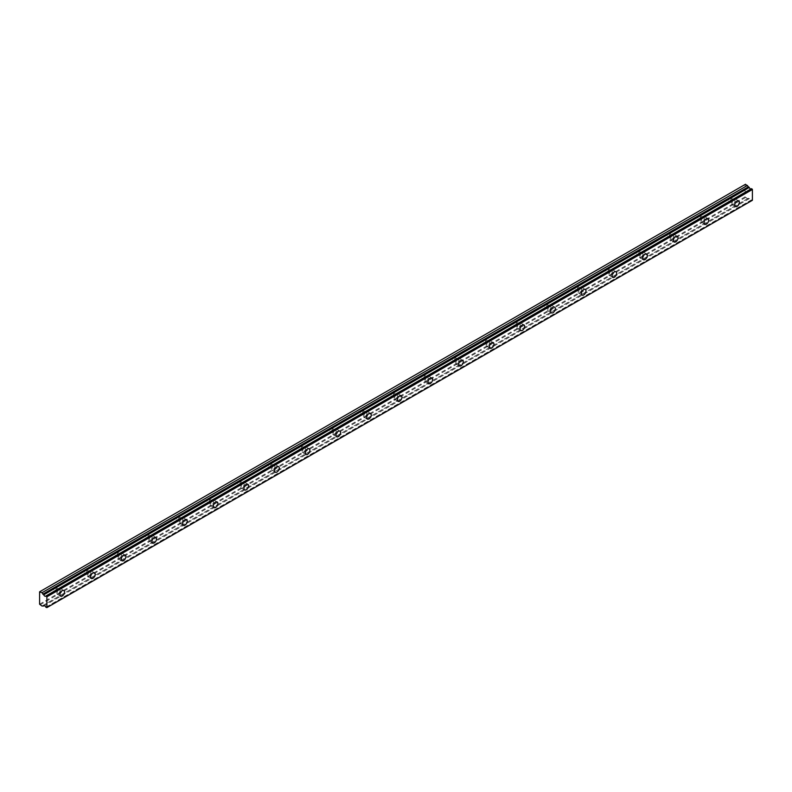 <?xml version="1.0" encoding="UTF-8"?>
<svg xmlns="http://www.w3.org/2000/svg" width="792" height="792" viewBox="0 0 792 792"><rect width="100%" height="100%" fill="white"/><g stroke="black" fill="none" stroke-linecap="round" stroke-linejoin="round"><path stroke-width="0.59" stroke-dasharray="3.96 2.97" d="M733.61 200.198A1.901 1.099 -60 0 1 734.56 200.099A1.901 1.099 -60 0 1 734.847 201.623A1.901 1.099 -60 0 1 733.61 203.296A1.901 1.099 -60 0 1 732.659 203.386A1.901 1.099 -60 0 1 732.372 201.871A1.901 1.099 -60 0 1 733.61 200.198M729.779 197.98A1.901 1.099 -60 0 1 730.729 197.891A1.901 1.099 -60 0 1 731.016 199.406A1.901 1.099 -60 0 1 729.779 201.079A1.901 1.099 -60 0 1 728.828 201.178A1.901 1.099 -60 0 1 728.541 199.653A1.901 1.099 -60 0 1 729.779 197.98M58.776 589.812A1.901 1.099 -60 0 1 59.717 589.713A1.901 1.099 -60 0 1 60.014 591.238A1.901 1.099 -60 0 1 58.776 592.911A1.901 1.099 -60 0 1 57.826 593A1.901 1.099 -60 0 1 57.529 591.485A1.901 1.099 -60 0 1 58.776 589.812M54.935 587.595A1.901 1.099 -60 0 1 55.886 587.506A1.901 1.099 -60 0 1 56.173 589.02A1.901 1.099 -60 0 1 54.935 590.693A1.901 1.099 -60 0 1 53.985 590.792A1.901 1.099 -60 0 1 53.698 589.268A1.901 1.099 -60 0 1 54.935 587.595M89.447 572.101A1.901 1.099 -60 0 1 90.397 572.012A1.901 1.099 -60 0 1 90.684 573.527A1.901 1.099 -60 0 1 89.447 575.2A1.901 1.099 -60 0 1 88.496 575.299A1.901 1.099 -60 0 1 88.209 573.774A1.901 1.099 -60 0 1 89.447 572.101M85.615 569.884A1.901 1.099 -60 0 1 86.566 569.794A1.901 1.099 -60 0 1 86.853 571.319A1.901 1.099 -60 0 1 85.615 572.992A1.901 1.099 -60 0 1 84.665 573.081A1.901 1.099 -60 0 1 84.368 571.557A1.901 1.099 -60 0 1 85.615 569.884M120.117 554.39A1.901 1.099 -60 0 1 121.067 554.301A1.901 1.099 -60 0 1 121.364 555.816A1.901 1.099 -60 0 1 120.117 557.489A1.901 1.099 -60 0 1 119.176 557.588A1.901 1.099 -60 0 1 118.879 556.063A1.901 1.099 -60 0 1 120.117 554.39M116.285 552.182A1.901 1.099 -60 0 1 117.236 552.083A1.901 1.099 -60 0 1 117.523 553.608A1.901 1.099 -60 0 1 116.285 555.281A1.901 1.099 -60 0 1 115.335 555.37A1.901 1.099 -60 0 1 115.048 553.856A1.901 1.099 -60 0 1 116.285 552.182M150.797 536.679A1.901 1.099 -60 0 1 151.747 536.59A1.901 1.099 -60 0 1 152.034 538.105A1.901 1.099 -60 0 1 150.797 539.778A1.901 1.099 -60 0 1 149.846 539.877A1.901 1.099 -60 0 1 149.559 538.352A1.901 1.099 -60 0 1 150.797 536.679M146.965 534.471A1.901 1.099 -60 0 1 147.906 534.372A1.901 1.099 -60 0 1 148.203 535.897A1.901 1.099 -60 0 1 146.965 537.57A1.901 1.099 -60 0 1 146.015 537.659A1.901 1.099 -60 0 1 145.718 536.144A1.901 1.099 -60 0 1 146.965 534.471M181.467 518.968A1.901 1.099 -60 0 1 182.417 518.879A1.901 1.099 -60 0 1 182.714 520.403A1.901 1.099 -60 0 1 181.467 522.077A1.901 1.099 -60 0 1 180.517 522.166A1.901 1.099 -60 0 1 180.23 520.641A1.901 1.099 -60 0 1 181.467 518.968M177.636 516.76A1.901 1.099 -60 0 1 178.586 516.661A1.901 1.099 -60 0 1 178.873 518.186A1.901 1.099 -60 0 1 177.636 519.859A1.901 1.099 -60 0 1 176.685 519.948A1.901 1.099 -60 0 1 176.398 518.433A1.901 1.099 -60 0 1 177.636 516.76M212.147 501.267A1.901 1.099 -60 0 1 213.097 501.168A1.901 1.099 -60 0 1 213.385 502.692A1.901 1.099 -60 0 1 212.147 504.365A1.901 1.099 -60 0 1 211.197 504.454A1.901 1.099 -60 0 1 210.9 502.94A1.901 1.099 -60 0 1 212.147 501.267M208.306 499.049A1.901 1.099 -60 0 1 209.256 498.95A1.901 1.099 -60 0 1 209.553 500.475A1.901 1.099 -60 0 1 208.306 502.148A1.901 1.099 -60 0 1 207.365 502.247A1.901 1.099 -60 0 1 207.068 500.722A1.901 1.099 -60 0 1 208.306 499.049M242.817 483.556A1.901 1.099 -60 0 1 243.768 483.457A1.901 1.099 -60 0 1 244.055 484.981A1.901 1.099 -60 0 1 242.817 486.654A1.901 1.099 -60 0 1 241.867 486.743A1.901 1.099 -60 0 1 241.58 485.229A1.901 1.099 -60 0 1 242.817 483.556M238.986 481.338A1.901 1.099 -60 0 1 239.936 481.249A1.901 1.099 -60 0 1 240.224 482.764A1.901 1.099 -60 0 1 238.986 484.437A1.901 1.099 -60 0 1 238.036 484.536A1.901 1.099 -60 0 1 237.749 483.011A1.901 1.099 -60 0 1 238.986 481.338M273.497 465.844A1.901 1.099 -60 0 1 274.438 465.745A1.901 1.099 -60 0 1 274.735 467.27A1.901 1.099 -60 0 1 273.497 468.943A1.901 1.099 -60 0 1 272.547 469.032A1.901 1.099 -60 0 1 272.25 467.518A1.901 1.099 -60 0 1 273.497 465.844M269.656 463.627A1.901 1.099 -60 0 1 270.607 463.538A1.901 1.099 -60 0 1 270.904 465.053A1.901 1.099 -60 0 1 269.656 466.726A1.901 1.099 -60 0 1 268.706 466.825A1.901 1.099 -60 0 1 268.419 465.3A1.901 1.099 -60 0 1 269.656 463.627M304.168 448.133A1.901 1.099 -60 0 1 305.118 448.034A1.901 1.099 -60 0 1 305.405 449.559A1.901 1.099 -60 0 1 304.168 451.232A1.901 1.099 -60 0 1 303.217 451.331A1.901 1.099 -60 0 1 302.93 449.807A1.901 1.099 -60 0 1 304.168 448.133M300.336 445.916A1.901 1.099 -60 0 1 301.287 445.827A1.901 1.099 -60 0 1 301.574 447.341A1.901 1.099 -60 0 1 300.336 449.014A1.901 1.099 -60 0 1 299.386 449.113A1.901 1.099 -60 0 1 299.099 447.589A1.901 1.099 -60 0 1 300.336 445.916M334.838 430.422A1.901 1.099 -60 0 1 335.788 430.333A1.901 1.099 -60 0 1 336.085 431.848A1.901 1.099 -60 0 1 334.838 433.521A1.901 1.099 -60 0 1 333.897 433.62A1.901 1.099 -60 0 1 333.6 432.095A1.901 1.099 -60 0 1 334.838 430.422M331.007 428.215A1.901 1.099 -60 0 1 331.957 428.116A1.901 1.099 -60 0 1 332.244 429.64A1.901 1.099 -60 0 1 331.007 431.313A1.901 1.099 -60 0 1 330.056 431.402A1.901 1.099 -60 0 1 329.769 429.878A1.901 1.099 -60 0 1 331.007 428.215M365.518 412.711A1.901 1.099 -60 0 1 366.468 412.622A1.901 1.099 -60 0 1 366.755 414.137A1.901 1.099 -60 0 1 365.518 415.81A1.901 1.099 -60 0 1 364.567 415.909A1.901 1.099 -60 0 1 364.28 414.384A1.901 1.099 -60 0 1 365.518 412.711M361.687 410.503A1.901 1.099 -60 0 1 362.627 410.404A1.901 1.099 -60 0 1 362.924 411.929A1.901 1.099 -60 0 1 361.687 413.602A1.901 1.099 -60 0 1 360.736 413.691A1.901 1.099 -60 0 1 360.439 412.177A1.901 1.099 -60 0 1 361.687 410.503M396.188 395A1.901 1.099 -60 0 1 397.138 394.911A1.901 1.099 -60 0 1 397.435 396.426A1.901 1.099 -60 0 1 396.188 398.099A1.901 1.099 -60 0 1 395.248 398.198A1.901 1.099 -60 0 1 394.951 396.673A1.901 1.099 -60 0 1 396.188 395M392.357 392.792A1.901 1.099 -60 0 1 393.307 392.693A1.901 1.099 -60 0 1 393.594 394.218A1.901 1.099 -60 0 1 392.357 395.891A1.901 1.099 -60 0 1 391.406 395.98A1.901 1.099 -60 0 1 391.119 394.465A1.901 1.099 -60 0 1 392.357 392.792M426.868 377.299A1.901 1.099 -60 0 1 427.819 377.2A1.901 1.099 -60 0 1 428.106 378.725A1.901 1.099 -60 0 1 426.868 380.398A1.901 1.099 -60 0 1 425.918 380.487A1.901 1.099 -60 0 1 425.631 378.962A1.901 1.099 -60 0 1 426.868 377.299M423.037 375.081A1.901 1.099 -60 0 1 423.977 374.982A1.901 1.099 -60 0 1 424.274 376.507A1.901 1.099 -60 0 1 423.037 378.18A1.901 1.099 -60 0 1 422.087 378.269A1.901 1.099 -60 0 1 421.79 376.754A1.901 1.099 -60 0 1 423.037 375.081M457.538 359.588A1.901 1.099 -60 0 1 458.489 359.489A1.901 1.099 -60 0 1 458.776 361.013A1.901 1.099 -60 0 1 457.538 362.687A1.901 1.099 -60 0 1 456.588 362.776A1.901 1.099 -60 0 1 456.301 361.261A1.901 1.099 -60 0 1 457.538 359.588M453.707 357.37A1.901 1.099 -60 0 1 454.657 357.281A1.901 1.099 -60 0 1 454.945 358.796A1.901 1.099 -60 0 1 453.707 360.469A1.901 1.099 -60 0 1 452.757 360.568A1.901 1.099 -60 0 1 452.47 359.043A1.901 1.099 -60 0 1 453.707 357.37M488.218 341.877A1.901 1.099 -60 0 1 489.169 341.778A1.901 1.099 -60 0 1 489.456 343.302A1.901 1.099 -60 0 1 488.218 344.975A1.901 1.099 -60 0 1 487.268 345.065A1.901 1.099 -60 0 1 486.971 343.55A1.901 1.099 -60 0 1 488.218 341.877M484.377 339.659A1.901 1.099 -60 0 1 485.328 339.57A1.901 1.099 -60 0 1 485.625 341.085A1.901 1.099 -60 0 1 484.377 342.758A1.901 1.099 -60 0 1 483.437 342.857A1.901 1.099 -60 0 1 483.14 341.332A1.901 1.099 -60 0 1 484.377 339.659M518.889 324.166A1.901 1.099 -60 0 1 519.839 324.067A1.901 1.099 -60 0 1 520.126 325.591A1.901 1.099 -60 0 1 518.889 327.264A1.901 1.099 -60 0 1 517.938 327.353A1.901 1.099 -60 0 1 517.651 325.839A1.901 1.099 -60 0 1 518.889 324.166M515.057 321.948A1.901 1.099 -60 0 1 516.008 321.859A1.901 1.099 -60 0 1 516.295 323.374A1.901 1.099 -60 0 1 515.057 325.047A1.901 1.099 -60 0 1 514.107 325.146A1.901 1.099 -60 0 1 513.82 323.621A1.901 1.099 -60 0 1 515.057 321.948M549.569 306.454A1.901 1.099 -60 0 1 550.509 306.365A1.901 1.099 -60 0 1 550.806 307.88A1.901 1.099 -60 0 1 549.569 309.553A1.901 1.099 -60 0 1 548.618 309.652A1.901 1.099 -60 0 1 548.321 308.128A1.901 1.099 -60 0 1 549.569 306.454M545.728 304.237A1.901 1.099 -60 0 1 546.678 304.148A1.901 1.099 -60 0 1 546.965 305.672A1.901 1.099 -60 0 1 545.728 307.336A1.901 1.099 -60 0 1 544.777 307.435A1.901 1.099 -60 0 1 544.49 305.91A1.901 1.099 -60 0 1 545.728 304.237M580.239 288.743A1.901 1.099 -60 0 1 581.189 288.654A1.901 1.099 -60 0 1 581.476 290.169A1.901 1.099 -60 0 1 580.239 291.842A1.901 1.099 -60 0 1 579.289 291.941A1.901 1.099 -60 0 1 579.001 290.417A1.901 1.099 -60 0 1 580.239 288.743M576.408 286.536A1.901 1.099 -60 0 1 577.358 286.437A1.901 1.099 -60 0 1 577.645 287.961A1.901 1.099 -60 0 1 576.408 289.634A1.901 1.099 -60 0 1 575.457 289.724A1.901 1.099 -60 0 1 575.16 288.199A1.901 1.099 -60 0 1 576.408 286.536M610.909 271.032A1.901 1.099 -60 0 1 611.86 270.943A1.901 1.099 -60 0 1 612.157 272.458A1.901 1.099 -60 0 1 610.909 274.131A1.901 1.099 -60 0 1 609.969 274.23A1.901 1.099 -60 0 1 609.672 272.705A1.901 1.099 -60 0 1 610.909 271.032M607.078 268.825A1.901 1.099 -60 0 1 608.028 268.726A1.901 1.099 -60 0 1 608.315 270.25A1.901 1.099 -60 0 1 607.078 271.923A1.901 1.099 -60 0 1 606.127 272.012A1.901 1.099 -60 0 1 605.84 270.498A1.901 1.099 -60 0 1 607.078 268.825M641.589 253.321A1.901 1.099 -60 0 1 642.54 253.232A1.901 1.099 -60 0 1 642.827 254.757A1.901 1.099 -60 0 1 641.589 256.42A1.901 1.099 -60 0 1 640.639 256.519A1.901 1.099 -60 0 1 640.352 254.994A1.901 1.099 -60 0 1 641.589 253.321M637.758 251.114A1.901 1.099 -60 0 1 638.698 251.014A1.901 1.099 -60 0 1 638.995 252.539A1.901 1.099 -60 0 1 637.758 254.212A1.901 1.099 -60 0 1 636.808 254.301A1.901 1.099 -60 0 1 636.511 252.787A1.901 1.099 -60 0 1 637.758 251.114M672.26 235.62A1.901 1.099 -60 0 1 673.21 235.521A1.901 1.099 -60 0 1 673.507 237.046A1.901 1.099 -60 0 1 672.26 238.719A1.901 1.099 -60 0 1 671.309 238.808A1.901 1.099 -60 0 1 671.022 237.283A1.901 1.099 -60 0 1 672.26 235.62M668.428 233.402A1.901 1.099 -60 0 1 669.379 233.303A1.901 1.099 -60 0 1 669.666 234.828A1.901 1.099 -60 0 1 668.428 236.501A1.901 1.099 -60 0 1 667.478 236.6A1.901 1.099 -60 0 1 667.191 235.075A1.901 1.099 -60 0 1 668.428 233.402M702.94 217.909A1.901 1.099 -60 0 1 703.89 217.81A1.901 1.099 -60 0 1 704.177 219.335A1.901 1.099 -60 0 1 702.94 221.008A1.901 1.099 -60 0 1 701.989 221.097A1.901 1.099 -60 0 1 701.702 219.582A1.901 1.099 -60 0 1 702.94 217.909M699.098 215.691A1.901 1.099 -60 0 1 700.049 215.602A1.901 1.099 -60 0 1 700.346 217.117A1.901 1.099 -60 0 1 699.098 218.79A1.901 1.099 -60 0 1 698.158 218.889A1.901 1.099 -60 0 1 697.861 217.364A1.901 1.099 -60 0 1 699.098 215.691M733.61 204.405A3.257 1.881 120 0 0 735.738 201.534A3.257 1.881 120 0 0 735.243 198.931A3.257 1.881 120 0 0 733.61 199.089A3.257 1.881 120 0 0 731.491 201.96A3.257 1.881 120 0 0 731.986 204.564A3.257 1.881 120 0 0 733.61 204.405M58.776 594.02A3.257 1.881 120 0 0 60.895 591.149A3.257 1.881 120 0 0 60.4 588.545A3.257 1.881 120 0 0 58.776 588.703A3.257 1.881 120 0 0 56.648 591.574A3.257 1.881 120 0 0 57.143 594.178A3.257 1.881 120 0 0 58.776 594.02M89.447 576.309A3.257 1.881 120 0 0 91.575 573.438A3.257 1.881 120 0 0 91.07 570.834A3.257 1.881 120 0 0 89.447 570.992A3.257 1.881 120 0 0 87.318 573.863A3.257 1.881 120 0 0 87.823 576.467A3.257 1.881 120 0 0 89.447 576.309M120.117 558.598A3.257 1.881 120 0 0 122.245 555.727A3.257 1.881 120 0 0 121.75 553.123A3.257 1.881 120 0 0 120.117 553.281A3.257 1.881 120 0 0 117.998 556.152A3.257 1.881 120 0 0 118.493 558.756A3.257 1.881 120 0 0 120.117 558.598M150.797 540.887A3.257 1.881 120 0 0 152.925 538.025A3.257 1.881 120 0 0 152.42 535.412A3.257 1.881 120 0 0 150.797 535.58A3.257 1.881 120 0 0 148.668 538.441A3.257 1.881 120 0 0 149.173 541.045A3.257 1.881 120 0 0 150.797 540.887M181.467 523.175A3.257 1.881 120 0 0 183.595 520.314A3.257 1.881 120 0 0 183.1 517.701A3.257 1.881 120 0 0 181.467 517.869A3.257 1.881 120 0 0 179.348 520.73A3.257 1.881 120 0 0 179.843 523.344A3.257 1.881 120 0 0 181.467 523.175M212.147 505.464A3.257 1.881 120 0 0 214.266 502.603A3.257 1.881 120 0 0 213.771 500A3.257 1.881 120 0 0 212.147 500.158A3.257 1.881 120 0 0 210.019 503.019A3.257 1.881 120 0 0 210.514 505.633A3.257 1.881 120 0 0 212.147 505.464M242.817 487.763A3.257 1.881 120 0 0 244.946 484.892A3.257 1.881 120 0 0 244.441 482.288A3.257 1.881 120 0 0 242.817 482.447A3.257 1.881 120 0 0 240.689 485.318A3.257 1.881 120 0 0 241.194 487.922A3.257 1.881 120 0 0 242.817 487.763M273.497 470.052A3.257 1.881 120 0 0 275.616 467.181A3.257 1.881 120 0 0 275.121 464.577A3.257 1.881 120 0 0 273.497 464.736A3.257 1.881 120 0 0 271.369 467.607A3.257 1.881 120 0 0 271.864 470.21A3.257 1.881 120 0 0 273.497 470.052M304.168 452.341A3.257 1.881 120 0 0 306.296 449.47A3.257 1.881 120 0 0 305.791 446.866A3.257 1.881 120 0 0 304.168 447.025A3.257 1.881 120 0 0 302.039 449.896A3.257 1.881 120 0 0 302.544 452.499A3.257 1.881 120 0 0 304.168 452.341M334.838 434.63A3.257 1.881 120 0 0 336.966 431.759A3.257 1.881 120 0 0 336.471 429.155A3.257 1.881 120 0 0 334.838 429.313A3.257 1.881 120 0 0 332.719 432.185A3.257 1.881 120 0 0 333.214 434.788A3.257 1.881 120 0 0 334.838 434.63M365.518 416.919A3.257 1.881 120 0 0 367.646 414.058A3.257 1.881 120 0 0 367.142 411.444A3.257 1.881 120 0 0 365.518 411.602A3.257 1.881 120 0 0 363.389 414.473A3.257 1.881 120 0 0 363.894 417.077A3.257 1.881 120 0 0 365.518 416.919M396.188 399.208A3.257 1.881 120 0 0 398.317 396.346A3.257 1.881 120 0 0 397.822 393.733A3.257 1.881 120 0 0 396.188 393.901A3.257 1.881 120 0 0 394.07 396.762A3.257 1.881 120 0 0 394.565 399.376A3.257 1.881 120 0 0 396.188 399.208M426.868 381.497A3.257 1.881 120 0 0 428.987 378.635A3.257 1.881 120 0 0 428.492 376.022A3.257 1.881 120 0 0 426.868 376.19A3.257 1.881 120 0 0 424.74 379.051A3.257 1.881 120 0 0 425.235 381.665A3.257 1.881 120 0 0 426.868 381.497M457.538 363.795A3.257 1.881 120 0 0 459.667 360.924A3.257 1.881 120 0 0 459.172 358.321A3.257 1.881 120 0 0 457.538 358.479A3.257 1.881 120 0 0 455.42 361.34A3.257 1.881 120 0 0 455.915 363.954A3.257 1.881 120 0 0 457.538 363.795M488.218 346.084A3.257 1.881 120 0 0 490.337 343.213A3.257 1.881 120 0 0 489.842 340.61A3.257 1.881 120 0 0 488.218 340.768A3.257 1.881 120 0 0 486.09 343.639A3.257 1.881 120 0 0 486.585 346.243A3.257 1.881 120 0 0 488.218 346.084M518.889 328.373A3.257 1.881 120 0 0 521.017 325.502A3.257 1.881 120 0 0 520.512 322.898A3.257 1.881 120 0 0 518.889 323.057A3.257 1.881 120 0 0 516.76 325.928A3.257 1.881 120 0 0 517.265 328.531A3.257 1.881 120 0 0 518.889 328.373M549.569 310.662A3.257 1.881 120 0 0 551.687 307.791A3.257 1.881 120 0 0 551.192 305.187A3.257 1.881 120 0 0 549.569 305.346A3.257 1.881 120 0 0 547.44 308.217A3.257 1.881 120 0 0 547.935 310.82A3.257 1.881 120 0 0 549.569 310.662M580.239 292.951A3.257 1.881 120 0 0 582.367 290.08A3.257 1.881 120 0 0 581.863 287.476A3.257 1.881 120 0 0 580.239 287.635A3.257 1.881 120 0 0 578.111 290.506A3.257 1.881 120 0 0 578.615 293.109A3.257 1.881 120 0 0 580.239 292.951M610.909 275.24A3.257 1.881 120 0 0 613.038 272.379A3.257 1.881 120 0 0 612.543 269.765A3.257 1.881 120 0 0 610.909 269.923A3.257 1.881 120 0 0 608.791 272.795A3.257 1.881 120 0 0 609.286 275.398A3.257 1.881 120 0 0 610.909 275.24M641.589 257.529A3.257 1.881 120 0 0 643.718 254.668A3.257 1.881 120 0 0 643.213 252.054A3.257 1.881 120 0 0 641.589 252.222A3.257 1.881 120 0 0 639.461 255.083A3.257 1.881 120 0 0 639.966 257.697A3.257 1.881 120 0 0 641.589 257.529M672.26 239.818A3.257 1.881 120 0 0 674.388 236.957A3.257 1.881 120 0 0 673.893 234.343A3.257 1.881 120 0 0 672.26 234.511A3.257 1.881 120 0 0 670.141 237.372A3.257 1.881 120 0 0 670.636 239.986A3.257 1.881 120 0 0 672.26 239.818M702.94 222.116A3.257 1.881 120 0 0 705.058 219.245A3.257 1.881 120 0 0 704.563 216.642A3.257 1.881 120 0 0 702.94 216.8A3.257 1.881 120 0 0 700.811 219.661A3.257 1.881 120 0 0 701.306 222.275A3.257 1.881 120 0 0 702.94 222.116M39.6 604.197L745.114 196.871L745.114 184.477L39.6 591.802M752.4 200.287L751.499 200.03L45.986 607.355M43.639 605.999L749.262 198.663A1.732 1 60 0 1 749.46 198.475A1.732 1 60 0 1 751.4 199.911L751.499 200.03M749.153 198.673L747.49 198.693L745.114 196.871M39.986 604.86L745.5 197.545M41.976 606.019L747.49 198.693M752.172 200.416L46.659 607.741M42.818 605.534L748.331 198.208M749.262 198.663L44.223 605.722M45.886 607.226L751.4 199.911M730.729 197.891L734.56 200.099M55.886 587.506L59.717 589.713M86.566 569.794L90.397 572.012M117.236 552.083L121.067 554.301M147.906 534.372L151.747 536.59M178.586 516.661L182.417 518.879M209.256 498.95L213.097 501.168M239.936 481.249L243.768 483.457M270.607 463.538L274.438 465.745M301.287 445.827L305.118 448.034M331.957 428.116L335.788 430.333M362.627 410.404L366.468 412.622M393.307 392.693L397.138 394.911M423.977 374.982L427.819 377.2M454.657 357.281L458.489 359.489M485.328 339.57L489.169 341.778M516.008 321.859L519.839 324.067M546.678 304.148L550.509 306.365M577.358 286.437L581.189 288.654M608.028 268.726L611.86 270.943M638.698 251.014L642.54 253.232M669.379 233.303L673.21 235.521M700.049 215.602L703.89 217.81M751.192 188.902L45.679 596.227M735.243 198.931L738.688 200.92M60.4 588.545L63.845 590.535M91.07 570.834L94.525 572.824M121.75 553.123L125.195 555.113M152.42 535.412L155.875 537.402M183.1 517.701L186.546 519.701M213.771 500L217.226 501.989M244.441 482.288L247.896 484.278M275.121 464.577L278.566 466.567M305.791 446.866L309.246 448.856M336.471 429.155L339.917 431.145M367.142 411.444L370.597 413.434M397.822 393.733L401.267 395.733M428.492 376.022L431.947 378.022M459.172 358.321L462.617 360.31M489.842 340.61L493.297 342.599M520.512 322.898L523.967 324.888M551.192 305.187L554.638 307.177M581.863 287.476L585.318 289.466M612.543 269.765L615.988 271.755M643.213 252.054L646.668 254.054M673.893 234.343L677.338 236.343M704.563 216.642L708.018 218.632M728.828 201.178L732.659 203.386M53.985 590.792L57.826 593M84.665 573.081L88.496 575.299M115.335 555.37L119.176 557.588M146.015 537.659L149.846 539.877M176.685 519.948L180.517 522.166M207.365 502.247L211.197 504.454M238.036 484.536L241.867 486.743M268.706 466.825L272.547 469.032M299.386 449.113L303.217 451.331M330.056 431.402L333.897 433.62M360.736 413.691L364.567 415.909M391.406 395.98L395.248 398.198M422.087 378.269L425.918 380.487M452.757 360.568L456.588 362.776M483.437 342.857L487.268 345.065M514.107 325.146L517.938 327.353M544.777 307.435L548.618 309.652M575.457 289.724L579.289 291.941M606.127 272.012L609.969 274.23M636.808 254.301L640.639 256.519M667.478 236.6L671.309 238.808M698.158 218.889L701.989 221.097M749.46 198.475L43.946 605.801M731.986 204.564L735.431 206.554M57.143 594.178L60.598 596.168M87.823 576.467L91.268 578.457M118.493 558.756L121.948 560.756M149.173 541.045L152.618 543.045M179.843 523.344L183.298 525.334M210.514 505.633L213.969 507.623M241.194 487.922L244.639 489.911M271.864 470.21L275.319 472.2M302.544 452.499L305.989 454.489M333.214 434.788L336.669 436.778M363.894 417.077L367.339 419.077M394.565 399.376L398.02 401.366M425.235 381.665L428.69 383.655M455.915 363.954L459.37 365.944M486.585 346.243L490.04 348.233M517.265 328.531L520.71 330.521M547.935 310.82L551.39 312.81M578.615 293.109L582.061 295.109M609.286 275.398L612.741 277.398M639.966 257.697L643.411 259.687M670.636 239.986L674.091 241.976M701.306 222.275L704.761 224.265M749.242 198.683L44.233 605.722"/><path stroke-width="1.19" d="M44.223 605.722L43.738 605.989A1.732 1 60 0 1 43.946 605.801A1.732 1 60 0 1 45.886 607.226L46.886 607.612L46.886 596.812L45.986 596.02L751.499 188.694L45.906 596.02A1.732 1 60 0 1 45.679 596.227A1.732 1 60 0 1 44.817 596.138A1.732 1 60 0 1 43.738 594.792L749.262 187.466L43.738 594.792M750.915 188.981A1.732 1 60 0 1 750.331 188.813A1.732 1 60 0 1 749.262 187.466M737.065 206.395A3.257 1.881 120 0 0 739.183 203.524A3.257 1.881 120 0 0 738.688 200.92A3.257 1.881 120 0 0 737.065 201.079A3.257 1.881 120 0 0 734.936 203.95A3.257 1.881 120 0 0 735.431 206.554A3.257 1.881 120 0 0 737.065 206.395M62.221 596.01A3.257 1.881 120 0 0 64.35 593.139A3.257 1.881 120 0 0 63.845 590.535A3.257 1.881 120 0 0 62.221 590.693A3.257 1.881 120 0 0 60.093 593.564A3.257 1.881 120 0 0 60.598 596.168A3.257 1.881 120 0 0 62.221 596.01M92.902 578.299A3.257 1.881 120 0 0 95.02 575.438A3.257 1.881 120 0 0 94.525 572.824A3.257 1.881 120 0 0 92.902 572.982A3.257 1.881 120 0 0 90.773 575.853A3.257 1.881 120 0 0 91.268 578.457A3.257 1.881 120 0 0 92.902 578.299M123.572 560.587A3.257 1.881 120 0 0 125.7 557.726A3.257 1.881 120 0 0 125.195 555.113A3.257 1.881 120 0 0 123.572 555.281A3.257 1.881 120 0 0 121.443 558.142A3.257 1.881 120 0 0 121.948 560.756A3.257 1.881 120 0 0 123.572 560.587M154.242 542.876A3.257 1.881 120 0 0 156.37 540.015A3.257 1.881 120 0 0 155.875 537.402A3.257 1.881 120 0 0 154.242 537.57A3.257 1.881 120 0 0 152.123 540.431A3.257 1.881 120 0 0 152.618 543.045A3.257 1.881 120 0 0 154.242 542.876M184.922 525.175A3.257 1.881 120 0 0 187.051 522.304A3.257 1.881 120 0 0 186.546 519.701A3.257 1.881 120 0 0 184.922 519.859A3.257 1.881 120 0 0 182.794 522.72A3.257 1.881 120 0 0 183.298 525.334A3.257 1.881 120 0 0 184.922 525.175M215.592 507.464A3.257 1.881 120 0 0 217.721 504.593A3.257 1.881 120 0 0 217.226 501.989A3.257 1.881 120 0 0 215.592 502.148A3.257 1.881 120 0 0 213.474 505.019A3.257 1.881 120 0 0 213.969 507.623A3.257 1.881 120 0 0 215.592 507.464M246.272 489.753A3.257 1.881 120 0 0 248.391 486.882A3.257 1.881 120 0 0 247.896 484.278A3.257 1.881 120 0 0 246.272 484.437A3.257 1.881 120 0 0 244.144 487.308A3.257 1.881 120 0 0 244.639 489.911A3.257 1.881 120 0 0 246.272 489.753M276.943 472.042A3.257 1.881 120 0 0 279.071 469.171A3.257 1.881 120 0 0 278.566 466.567A3.257 1.881 120 0 0 276.943 466.726A3.257 1.881 120 0 0 274.814 469.597A3.257 1.881 120 0 0 275.319 472.2A3.257 1.881 120 0 0 276.943 472.042M307.623 454.331A3.257 1.881 120 0 0 309.741 451.46A3.257 1.881 120 0 0 309.246 448.856A3.257 1.881 120 0 0 307.623 449.014A3.257 1.881 120 0 0 305.494 451.885A3.257 1.881 120 0 0 305.989 454.489A3.257 1.881 120 0 0 307.623 454.331M338.293 436.62A3.257 1.881 120 0 0 340.421 433.759A3.257 1.881 120 0 0 339.917 431.145A3.257 1.881 120 0 0 338.293 431.313A3.257 1.881 120 0 0 336.164 434.174A3.257 1.881 120 0 0 336.669 436.778A3.257 1.881 120 0 0 338.293 436.62M368.963 418.909A3.257 1.881 120 0 0 371.092 416.048A3.257 1.881 120 0 0 370.597 413.434A3.257 1.881 120 0 0 368.963 413.602A3.257 1.881 120 0 0 366.844 416.463A3.257 1.881 120 0 0 367.339 419.077A3.257 1.881 120 0 0 368.963 418.909M399.643 401.197A3.257 1.881 120 0 0 401.772 398.336A3.257 1.881 120 0 0 401.267 395.733A3.257 1.881 120 0 0 399.643 395.891A3.257 1.881 120 0 0 397.515 398.752A3.257 1.881 120 0 0 398.02 401.366A3.257 1.881 120 0 0 399.643 401.197M430.313 383.496A3.257 1.881 120 0 0 432.442 380.625A3.257 1.881 120 0 0 431.947 378.022A3.257 1.881 120 0 0 430.313 378.18A3.257 1.881 120 0 0 428.195 381.051A3.257 1.881 120 0 0 428.69 383.655A3.257 1.881 120 0 0 430.313 383.496M460.993 365.785A3.257 1.881 120 0 0 463.122 362.914A3.257 1.881 120 0 0 462.617 360.31A3.257 1.881 120 0 0 460.993 360.469A3.257 1.881 120 0 0 458.865 363.34A3.257 1.881 120 0 0 459.37 365.944A3.257 1.881 120 0 0 460.993 365.785M491.664 348.074A3.257 1.881 120 0 0 493.792 345.203A3.257 1.881 120 0 0 493.297 342.599A3.257 1.881 120 0 0 491.664 342.758A3.257 1.881 120 0 0 489.545 345.629A3.257 1.881 120 0 0 490.04 348.233A3.257 1.881 120 0 0 491.664 348.074M522.344 330.363A3.257 1.881 120 0 0 524.462 327.492A3.257 1.881 120 0 0 523.967 324.888A3.257 1.881 120 0 0 522.344 325.047A3.257 1.881 120 0 0 520.215 327.918A3.257 1.881 120 0 0 520.71 330.521A3.257 1.881 120 0 0 522.344 330.363M553.014 312.652A3.257 1.881 120 0 0 555.143 309.791A3.257 1.881 120 0 0 554.638 307.177A3.257 1.881 120 0 0 553.014 307.336A3.257 1.881 120 0 0 550.886 310.207A3.257 1.881 120 0 0 551.39 312.81A3.257 1.881 120 0 0 553.014 312.652M583.694 294.941A3.257 1.881 120 0 0 585.813 292.08A3.257 1.881 120 0 0 585.318 289.466A3.257 1.881 120 0 0 583.694 289.634A3.257 1.881 120 0 0 581.566 292.495A3.257 1.881 120 0 0 582.061 295.109A3.257 1.881 120 0 0 583.694 294.941M614.364 277.23A3.257 1.881 120 0 0 616.493 274.369A3.257 1.881 120 0 0 615.988 271.755A3.257 1.881 120 0 0 614.364 271.923A3.257 1.881 120 0 0 612.236 274.784A3.257 1.881 120 0 0 612.741 277.398A3.257 1.881 120 0 0 614.364 277.23M645.034 259.528A3.257 1.881 120 0 0 647.163 256.657A3.257 1.881 120 0 0 646.668 254.054A3.257 1.881 120 0 0 645.034 254.212A3.257 1.881 120 0 0 642.916 257.073A3.257 1.881 120 0 0 643.411 259.687A3.257 1.881 120 0 0 645.034 259.528M675.715 241.817A3.257 1.881 120 0 0 677.843 238.946A3.257 1.881 120 0 0 677.338 236.343A3.257 1.881 120 0 0 675.715 236.501A3.257 1.881 120 0 0 673.586 239.372A3.257 1.881 120 0 0 674.091 241.976A3.257 1.881 120 0 0 675.715 241.817M706.385 224.106A3.257 1.881 120 0 0 708.513 221.235A3.257 1.881 120 0 0 708.018 218.632A3.257 1.881 120 0 0 706.385 218.79A3.257 1.881 120 0 0 704.266 221.661A3.257 1.881 120 0 0 704.761 224.265A3.257 1.881 120 0 0 706.385 224.106M43.639 594.673L41.976 592.733L39.6 591.802L39.6 604.197L41.976 606.019L43.738 605.989M39.986 591.584L745.5 184.259L749.153 187.348M751.42 188.694L45.936 596.01M751.499 188.694L752.4 189.486L752.4 200.287L46.886 607.612M46.886 596.812L752.4 189.486M747.49 185.407L41.976 592.733M46.659 596.406L752.172 189.08M748.331 186.872L42.818 594.198M44.233 605.722L43.718 606.009"/></g></svg>
